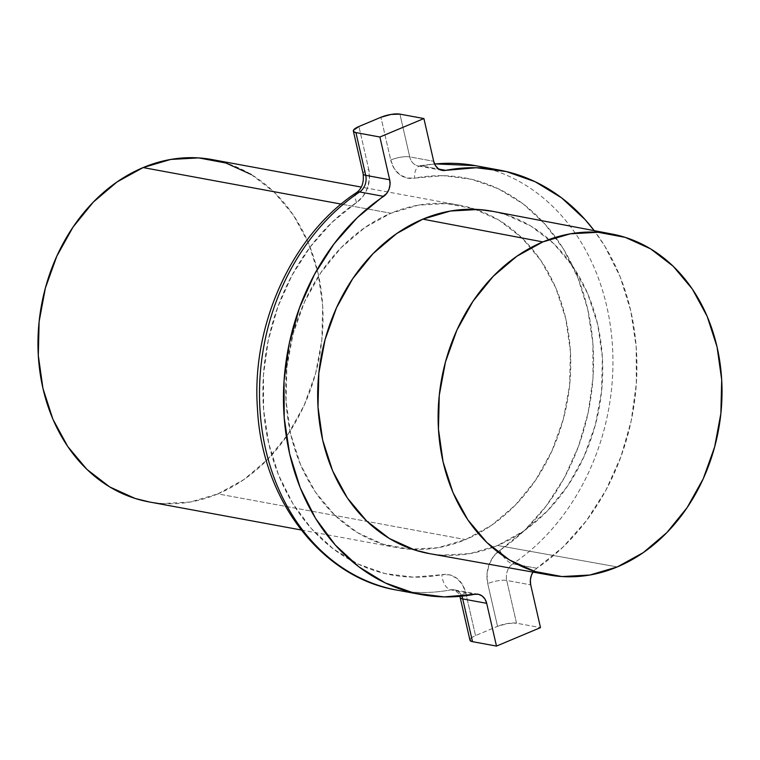 <?xml version="1.0" encoding="UTF-8"?>
<svg xmlns="http://www.w3.org/2000/svg" width="760" height="760" viewBox="0 0 760 760"><rect width="100%" height="100%" fill="white"/><g stroke="black" fill="none" stroke-linecap="round" stroke-linejoin="round"><path stroke-width="0.57" stroke-dasharray="3.8 2.85" d="M493.069 211.403L505.542 214.586L531.031 226.138L553.793 243.684L572.964 266.56L587.803 293.882L597.74 324.606L602.385 357.542L601.568 391.438L595.317 424.983L583.88 456.883L567.682 485.916L547.352 510.976L523.678 531.088L497.562 545.481L617.291 566.931L497.562 545.481A174.049 141.332 100.4 0 0 602.699 366.187A174.049 141.332 100.4 0 0 492.404 211.28M148.931 501.894A174.049 141.332 100.4 0 0 217.863 493.895L465.604 539.581A174.049 141.332 -79.6 0 1 412.86 549.394A174.049 141.332 -79.6 0 1 396.663 547.58A174.049 141.332 -79.6 0 1 285.731 392.948A174.049 141.332 -79.6 0 1 390.858 213.256L418.409 205.133L446.338 203.594L473.575 208.696L499.064 220.238L521.825 237.785L540.996 260.661L555.836 287.983L565.772 318.706L570.418 351.652L569.601 385.538L563.35 419.083L551.912 450.984L535.714 480.026L515.394 505.077L491.711 525.188L465.604 539.581L438.045 547.713L410.124 549.252L382.888 544.15L357.399 532.608L334.628 515.052L315.457 492.176L300.627 464.854L290.69 434.131L286.045 401.195L286.862 367.298L293.113 333.754L304.551 301.853L320.748 272.821L341.069 247.76L364.743 227.648L390.858 213.256L341.192 204.098L390.858 213.256A174.049 141.332 -79.6 0 1 459.8 205.257A174.049 141.332 -79.6 0 1 475.57 209.342A174.049 141.332 -79.6 0 1 570.665 369.844A174.049 141.332 -79.6 0 1 465.604 539.581L217.863 493.895A174.049 141.332 100.4 0 0 322.99 314.203A174.049 141.332 100.4 0 0 212.059 159.571M397.081 590.13A215.821 175.246 100.4 0 0 450.775 589.855L474.753 594.282L450.775 589.855A13.927 7.752 79.2 0 1 441.845 574.712L449.692 574.864L456.817 578.265L462.384 584.497L465.737 592.828L475.522 635.578L497.534 626.344L487.739 583.594L487.017 574.161L489.003 564.756L493.468 556.5L499.861 550.364L524.514 530.452L546.269 505.913L564.481 477.479L578.597 446.015L588.211 412.462L593.009 377.834L592.866 343.149L587.774 309.472L577.894 277.808L563.531 249.099L545.091 224.219L523.146 203.898L498.361 188.765L471.456 179.265L443.26 175.684L414.608 178.134L406.771 177.982L399.646 174.582L394.07 168.35L390.726 160.018L380.94 117.268L390.726 160.018A13.927 3.819 167.1 0 1 409.726 156.873L433.694 161.3L409.726 156.873A13.927 11.305 100.4 0 0 418.199 165.956A13.927 11.305 100.4 0 0 421.667 165.936L438.947 169.119L421.667 165.936A215.821 175.246 -79.6 0 1 488.975 168.862A215.821 175.246 -79.6 0 1 612.494 346.427A215.821 175.246 -79.6 0 1 512.8 563.834A215.821 175.246 100.4 0 0 611.838 337.981A215.821 175.246 100.4 0 0 475.361 165.651L475.237 165.632M512.8 563.834A13.927 11.305 100.4 0 0 506.73 580.45A13.927 3.819 -12.9 0 0 487.739 583.594A13.927 3.819 167.1 0 1 506.73 580.45L530.708 584.867L506.73 580.45L516.524 623.2L540.503 627.617L516.524 623.2A13.927 3.819 -12.9 0 0 497.534 626.344L487.739 583.594A27.844 22.61 -79.6 0 1 499.861 550.364A13.927 6.365 -123.9 0 0 512.8 563.834L536.769 568.252A13.927 11.305 -79.6 0 0 533.017 572.119L536.769 568.252L563.122 546.962L586.378 520.733L605.843 490.342L620.939 456.712L631.208 420.85L636.338 383.819L636.186 346.76L630.743 310.755L620.188 276.906L604.827 246.212L594.206 230.65A215.821 175.246 -79.6 0 1 536.769 568.252L512.8 563.834A13.927 11.305 100.4 0 0 506.73 580.45L516.524 623.2L507.651 623.504L497.534 626.344L475.522 635.578L471.922 637.45L470.088 639.274M434.615 164.046A215.821 175.246 100.4 0 0 421.667 165.936A13.927 7.752 -100.8 0 0 419.89 165.956A13.927 7.752 -100.8 0 0 414.608 178.134A27.844 22.61 -79.6 0 1 390.726 160.018A13.927 3.819 -12.9 0 1 409.726 156.873A13.927 11.305 100.4 0 0 418.076 165.927A13.927 11.305 100.4 0 0 421.667 165.936M363.128 173.793A13.927 3.819 167.1 0 1 368.724 169.252L358.929 126.502L368.724 169.252L369.445 178.676L367.46 188.081L362.995 196.346L356.592 202.483L331.949 222.395L310.194 246.933L291.983 275.367L277.856 306.822L268.251 340.375L263.454 375.012L263.596 409.688L268.688 443.365L278.559 475.038L292.933 503.737L311.372 528.628L333.308 548.938L358.102 564.072L385.006 573.572L413.202 577.153L441.845 574.712A27.844 22.61 -79.6 0 1 465.737 592.828L475.522 635.578A13.927 3.819 -12.9 0 0 469.946 640.158M429.276 553.593A174.049 141.332 100.4 0 0 497.562 545.481L470.012 553.603L442.082 555.142L429.941 553.717M251.322 174.553L274.094 192.1L293.265 214.975L308.104 242.298L318.031 273.02L322.687 305.966L321.869 339.853L315.618 373.397L304.171 405.298L287.983 434.34L267.653 459.391L243.979 479.503L217.863 493.895L190.314 502.018L162.383 503.567L149.596 502.018M399.931 114.123L409.726 156.873L399.931 114.123M450.775 589.855A13.927 11.305 100.4 0 1 454.366 589.864A13.927 11.305 100.4 0 1 461.805 596.172A13.927 11.305 100.4 0 0 454.242 589.836A13.927 11.305 100.4 0 0 450.775 589.855A215.821 175.246 -79.6 0 1 383.467 586.929M460.151 597.408A13.927 3.819 167.1 0 1 465.737 592.828A13.927 3.819 -12.9 0 0 460.142 597.369M363.137 173.831A13.927 3.819 -12.9 0 1 368.724 169.252A27.844 22.61 -79.6 0 1 356.592 202.483A201.894 163.941 100.4 0 0 268.688 443.365A201.894 163.941 100.4 0 0 441.845 574.712M356.592 202.483A13.927 6.365 56.1 0 1 355.319 194.959M499.861 550.364A201.894 163.941 100.4 0 0 587.774 309.472A201.894 163.941 100.4 0 0 414.608 178.134M459.8 205.257L361.342 187.102M499.339 170.078L498.845 169.983M396.663 547.58L301.131 529.967M478.22 594.263L454.242 589.836L458.688 593.55L459.876 596.353M442.177 170.373L418.199 165.956L434.539 163.865"/><path stroke-width="1.14" d="M612.151 234.07L492.404 211.28A174.049 141.332 100.4 0 0 422.826 219.155L542.849 241.917A173.346 140.761 -79.6 0 1 612.151 234.07A173.346 140.761 -79.6 0 1 722 388.36A173.346 140.761 -79.6 0 1 617.291 566.931L643.302 552.596L666.881 532.57L687.125 507.613L703.256 478.695L714.647 446.918L720.869 413.506L721.686 379.753L717.06 346.94L707.161 316.341L692.389 289.132L673.293 266.342L650.617 248.862L625.233 237.367L598.101 232.284L570.285 233.823L542.849 241.917L516.838 256.253L493.259 276.279L473.014 301.235L456.883 330.153L445.483 361.931L439.261 395.342L438.453 429.096L443.08 461.909L452.969 492.508L467.751 519.716L486.846 542.507L509.523 559.987L534.907 571.482L562.029 576.564L589.846 575.025L617.291 566.931A173.346 140.761 -79.6 0 1 549.271 575.016A173.346 140.761 -79.6 0 1 438.149 421.287A173.346 140.761 -79.6 0 1 542.849 241.917L422.826 219.155L450.376 211.033L478.306 209.484L493.069 211.403M361.342 187.102L212.059 159.571A174.049 141.332 100.4 0 0 143.127 167.57L341.192 204.098L143.127 167.57A174.049 141.332 100.4 0 0 38 347.263A174.049 141.332 100.4 0 0 148.931 501.894L301.131 529.967M383.467 586.929A215.821 175.246 -79.6 0 1 259.958 409.365A215.821 175.246 -79.6 0 1 359.651 191.957A13.927 11.305 100.4 0 0 365.712 175.341L389.68 179.768L365.712 175.341L355.917 132.591L379.895 137.018L423.909 118.55L399.931 114.123L423.909 118.55L433.694 161.3A13.927 11.305 -79.6 0 0 442.177 170.373A13.927 11.305 -79.6 0 0 445.635 170.354A215.821 175.246 -79.6 0 1 499.339 170.078A215.821 175.246 -79.6 0 1 594.206 230.65L585.114 219.611L561.659 197.904L535.154 181.725L506.407 171.57L476.263 167.741L445.635 170.354L438.947 169.119L445.635 170.354L441.721 170.278L438.159 168.577L435.366 165.461L433.694 161.3L423.909 118.55L379.895 137.018L389.68 179.768A13.927 11.305 -79.6 0 1 383.619 196.375L359.651 191.957A215.821 175.246 100.4 0 0 260.604 417.81A215.821 175.246 100.4 0 0 397.081 590.13L421.049 594.558A215.821 175.246 -79.6 0 1 284.582 422.227A215.821 175.246 -79.6 0 1 383.619 196.375L359.651 191.957A13.927 11.305 100.4 0 0 365.712 175.341L355.917 132.591L353.695 131.68L353.495 130.197L358.929 126.502L380.94 117.268L358.929 126.502A13.927 3.819 167.1 0 0 353.352 131.081A13.927 3.819 167.1 0 0 355.917 132.591L379.895 137.018L389.68 179.768L390.041 184.48L389.053 189.183L386.821 193.315L357.276 217.664L334.02 243.903L314.555 274.284L299.459 307.923L289.19 343.786L284.05 380.808L284.212 417.876L289.645 453.881L300.209 487.73L315.571 518.415L335.274 545.015L358.729 566.732L385.234 582.91L413.991 593.066L444.125 596.894L474.753 594.282A215.821 175.246 -79.6 0 1 421.049 594.558M499.339 170.078L475.361 165.651A215.821 175.246 100.4 0 0 434.615 164.046M460.142 597.369A13.927 3.819 -12.9 0 0 462.716 598.918L486.694 603.336A13.927 11.305 -79.6 0 0 478.22 594.263A13.927 11.305 -79.6 0 0 474.753 594.282L478.676 594.358L482.239 596.058L485.022 599.174L486.694 603.336L496.489 646.086L540.503 627.617L530.708 584.867L530.347 580.156L531.344 575.453L533.017 572.119A13.927 11.305 -79.6 0 0 530.708 584.867L540.503 627.617L496.489 646.086L472.511 641.668L462.716 598.918L486.694 603.336L496.489 646.086L472.511 641.668L462.716 598.918A13.927 11.305 100.4 0 0 461.805 596.172A13.927 11.305 100.4 0 1 462.716 598.918A13.927 3.819 167.1 0 1 460.151 597.408L469.946 640.158A13.927 3.819 -12.9 0 0 472.511 641.668L470.288 640.746L470.088 639.274M429.941 553.717L414.856 550.05L389.367 538.498L366.595 520.952L347.424 498.075L332.585 470.753L322.658 440.03L318.012 407.084L318.829 373.198L325.071 339.653L336.519 307.752L352.716 278.711L373.036 253.659L396.71 233.548L422.826 219.155A174.049 141.332 100.4 0 0 317.709 399.247A174.049 141.332 100.4 0 0 429.276 553.593L549.271 575.016M149.596 502.018L135.156 498.465L109.668 486.913L86.896 469.366L67.725 446.49L52.886 419.168L42.959 388.445L38.304 355.499L39.121 321.613L45.372 288.069L56.819 256.167L73.007 227.126L93.337 202.075L117.011 181.963L143.127 167.57L170.677 159.448L198.607 157.899L225.834 163.001L251.322 174.553M380.94 117.268L391.058 114.437L399.931 114.123A13.927 3.819 167.1 0 0 380.94 117.268M359.651 191.957A13.927 6.365 -123.9 0 0 356.734 192.451A13.927 6.365 56.1 0 1 359.651 191.957M355.319 194.959A13.927 6.365 56.1 0 1 356.734 192.451M397.081 590.13C322.487 578.047 261.924 500.726 257.469 408.794C251.113 323.637 293.236 233.728 356.82 192.403C361.95 188.489 364.059 182.305 363.137 173.831A13.927 3.819 -12.9 0 0 365.712 175.341A13.927 3.819 167.1 0 1 363.128 173.793M460.151 597.408L459.876 596.353M363.137 173.831L353.352 131.081M434.539 163.865L475.237 165.632"/></g></svg>

